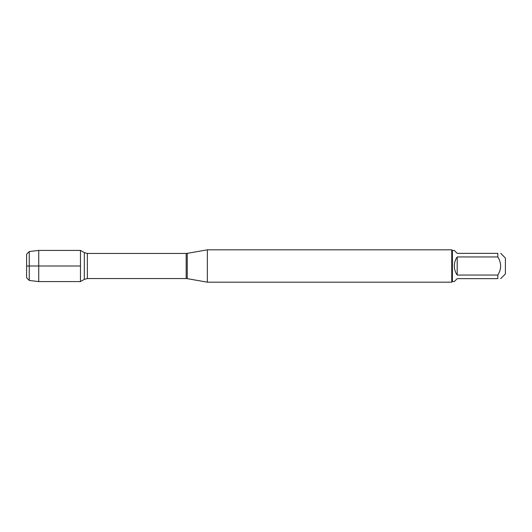 <?xml version="1.0" encoding="UTF-8"?>
<svg xmlns="http://www.w3.org/2000/svg" width="532" height="532" viewBox="0 0 532 532"><rect width="100%" height="100%" fill="white"/><g stroke="black" fill="none" stroke-linecap="round" stroke-linejoin="round"><path stroke-width="0.8" d="M207.36 266L207.36 282.186L451.748 282.186L451.748 249.814L207.36 249.814L207.36 266M80.472 281.588L80.472 250.412L80.472 281.588L84.329 279.36L84.329 252.64L80.472 250.412L38.743 250.412L38.743 266L80.472 266L26.6 266L38.743 266L38.743 281.588L80.472 281.588M500.718 253.365L505.4 258.047L505.4 273.953L500.718 278.635M457.214 278.635L454.308 281.541L452.399 281.541L452.399 250.459L454.308 250.459L457.214 253.365L497.812 253.365C501.563 253.365 501.563 253.365 497.812 253.365L497.812 256.949C501.563 262.981 501.563 269.019 497.812 275.051L497.812 278.635C501.563 278.635 501.563 278.635 497.812 278.635L457.214 278.635M457.214 256.949C455.306 259.663 454.341 262.682 454.308 266C454.341 269.318 455.306 272.337 457.214 275.051L457.214 256.949L497.812 256.949M457.214 275.051L497.812 275.051M29.253 280.45L26.6 277.797L26.6 254.203L29.253 251.55L29.253 280.45L38.743 281.588M187.231 278.642L186.173 278.549L186.173 253.451L187.231 253.358L187.231 278.642L207.36 282.186M186.173 253.451L87.361 253.451L87.361 278.549L84.329 279.36M187.231 253.358L207.36 249.814M186.173 278.549L87.361 278.549M87.361 253.451L84.329 252.64M452.399 250.459L451.748 249.814M452.399 281.541L451.748 282.186M29.253 251.55L38.743 250.412"/></g></svg>
